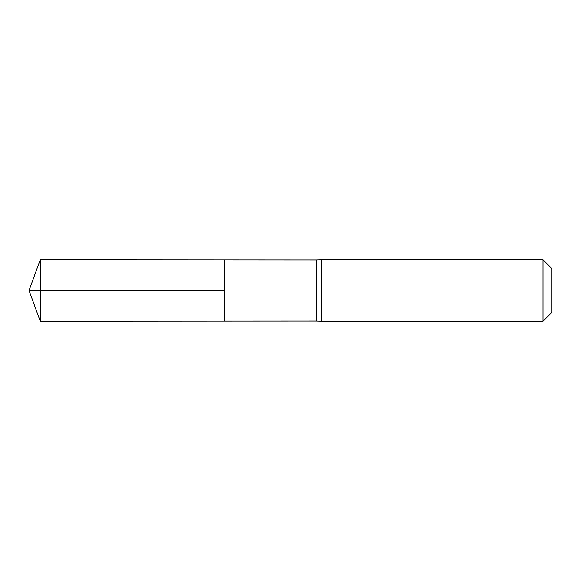 <?xml version="1.0" encoding="UTF-8"?>
<svg xmlns="http://www.w3.org/2000/svg" width="581" height="581" viewBox="0 0 581 581"><rect width="100%" height="100%" fill="white"/><g stroke="black" fill="none" stroke-linecap="round" stroke-linejoin="round"><path stroke-width="0.44" stroke-dasharray="2.9 2.18" d="M316.129 321.09L316.129 259.91M224.368 290.5L224.368 321.14L224.368 290.5M321.257 259.743L321.257 321.257M551.95 268.683L551.95 312.317M543.003 259.743L543.003 321.257M40.249 321.257L40.249 259.743M29.05 290.5L40.249 290.5"/><path stroke-width="0.87" d="M40.249 321.257L29.05 290.5L40.249 259.743L316.129 259.91L316.129 321.09L224.368 321.14L224.368 259.86L224.368 321.14L40.249 321.257L40.249 290.5L224.368 290.5L29.05 290.5L224.368 290.5M316.129 321.09L321.257 321.257L321.257 259.743L316.129 259.91M543.003 259.743L543.003 321.257L551.95 312.317L551.95 268.683L543.003 259.743L321.257 259.743M40.249 259.743L40.249 290.5M543.003 321.257L321.257 321.257"/></g></svg>
